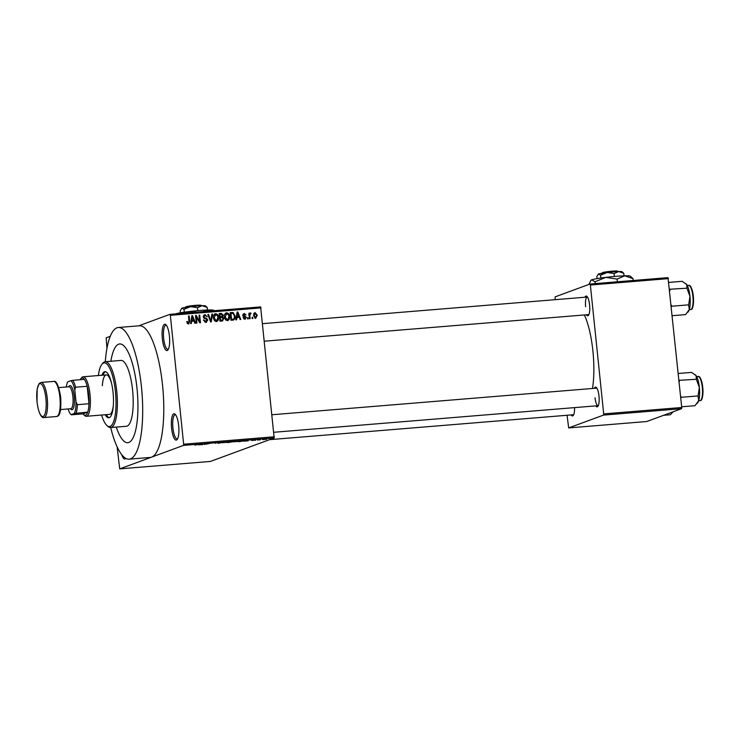 <?xml version="1.0" encoding="UTF-8"?>
<svg xmlns="http://www.w3.org/2000/svg" width="740" height="740" viewBox="0 0 740 740"><rect width="100%" height="100%" fill="white"/><g stroke="black" fill="none" stroke-linecap="round" stroke-linejoin="round"><path stroke-width="1.11" d="M169.414 336.08A13.209 3.645 85.3 0 1 167.952 349.909A13.209 3.645 85.3 0 1 162.328 338.68A13.209 3.645 85.3 0 1 165.88 324.684A13.209 3.645 85.3 0 1 169.414 336.08M166.417 325.304A12.108 3.339 -94.7 0 0 165.936 325.221A12.108 3.339 -94.7 0 0 163.679 338.485A12.108 3.339 -94.7 0 0 167.915 349.363A12.108 3.339 -94.7 0 0 168.378 349.206M178.673 425.63A13.209 3.645 85.3 0 1 177.202 439.458A13.209 3.645 85.3 0 1 171.588 428.238A13.209 3.645 85.3 0 1 175.139 414.233A13.209 3.645 85.3 0 1 178.673 425.63M175.676 414.863A12.108 3.339 -94.7 0 0 175.195 414.779A12.108 3.339 -94.7 0 0 172.938 428.044A12.108 3.339 -94.7 0 0 177.174 438.922A12.108 3.339 -94.7 0 0 177.637 438.755M125.819 458.393A13.209 3.645 85.3 0 1 121.73 454.693M574.545 407.62A9.907 2.738 85.3 0 1 573.278 415.445A9.907 2.738 85.3 0 1 571.188 414.937M269.554 439.671L573.491 414.742A8.806 2.433 -94.7 0 0 573.704 414.696M584.952 297.23A9.907 2.738 85.3 0 1 586.931 296.389A9.907 2.738 85.3 0 1 589.577 304.926A9.907 2.738 85.3 0 1 588.485 315.305A9.907 2.738 85.3 0 1 586.395 314.787M264.476 341.186L588.698 314.602A8.806 2.433 -94.7 0 0 588.91 314.546M594.368 388.315A9.907 2.738 85.3 0 1 596.348 387.473A9.907 2.738 85.3 0 1 598.993 396.02A9.907 2.738 85.3 0 1 597.892 406.389A9.907 2.738 85.3 0 1 595.811 405.871M595.034 397.778A8.806 2.433 -94.7 0 0 598.114 405.687A8.806 2.433 -94.7 0 0 598.318 405.631M110.686 427.544A66.054 18.241 -94.7 0 0 129.13 459.17A66.054 18.241 -94.7 0 0 141.442 386.817A66.054 18.241 -94.7 0 0 118.326 327.506A66.054 18.241 -94.7 0 0 105.284 361.712M117.133 446.886L119.713 468.873L151.589 457.135A66.054 18.241 -94.7 0 0 162.532 385.087A66.054 18.241 -94.7 0 0 139.425 325.776L118.326 327.506M592.518 388.472A50.644 13.986 -94.7 0 0 592.897 350.982A50.644 13.986 -94.7 0 0 584.387 314.953M116.263 427.091A49.543 13.681 -94.7 0 0 127.779 442.714A49.543 13.681 -94.7 0 0 137.011 388.454A49.543 13.681 -94.7 0 0 119.677 343.961A49.543 13.681 -94.7 0 0 110.871 361.25A49.543 13.681 -94.7 0 1 119.677 343.961L119.677 343.961A49.543 13.681 -94.7 0 1 137.011 388.454A49.543 13.681 -94.7 0 1 127.779 442.714A49.543 13.681 -94.7 0 1 116.263 427.091M106.958 348.383L106.172 337.81L110.269 336.302M138.722 325.831L169.922 314.343L260.628 306.906L274.17 437.969L183.474 445.406L183.649 444.204L274.346 436.767M262.996 439.653L265.66 439.209L262.996 439.588M257.511 440.096L260.397 439.44L257.492 439.911M252.22 440.531L254.875 439.995L252.211 440.476M251.767 440.43L252.479 440.457M254.181 440.06L253.552 439.986M240.306 441.503L238.336 441.669L240.407 440.911L243.886 440.911L240.296 441.438M243.312 440.679L243.867 440.67M229.391 442.4L227.31 442.566L229.381 441.808L232.795 441.678L229.381 442.335M218.624 443.288L217.967 443.334L218.041 442.742L218.735 442.687L218.494 443.223L222.796 442.354L218.615 443.195M204.305 444.453L209.919 443.408L204.286 444.268M194.842 445.092L199.375 444.268L194.953 445.045M119.713 468.873L210.41 461.436L274.17 437.969M129.13 459.17L150.22 457.44A66.054 18.241 -94.7 0 0 151.589 457.135L183.474 445.406M198.681 444.916L202.085 444.046L202.862 444.574L198.672 444.823M215.377 443.242L215.895 443.251M222.12 442.733L227.383 442.27L222.185 442.705M233.146 441.826L238.41 441.364L233.211 441.799M243.932 441.207L247.336 440.337L248.122 440.864L243.923 441.105M255.596 440.254L254.921 440.309L255.587 440.171M260.203 439.875L259.527 439.93L260.193 439.791M266.529 439.357L265.854 439.412L266.52 439.273M252.729 317.386L252.839 318.478L252.174 318.533L252.062 317.442L252.729 317.386L252.081 317.627M249.861 315.814L250.157 318.7L249.491 318.755L248.918 313.196L249.584 313.14L249.676 314.028L250.379 312.974L251.045 313.214L249.214 316.054M250.444 313.973L249.093 314.953M248.131 317.765L248.242 318.857L247.567 318.912L247.456 317.821L248.131 317.765L247.475 318.006M246.337 317.303L244.903 319.227L243.081 317.58L245.181 318.367L243.728 318.857L245.68 317.497L242.933 315.185L244.283 313.473L246.004 314.935L244.385 314.269L243.589 315.018L246.337 317.303L245.689 317.543M245.393 319.125L244.903 319.227M244.385 314.269L242.942 315.249M236.92 317.479L236.578 319.81L235.875 319.865L237.124 312.058L237.836 312.002L240.768 319.467L240.065 319.523L239.242 317.293L236.217 317.738M227.448 320.661L225.395 319.615L224.46 317.053C224.09 314.898 224.821 313.483 226.644 312.817C228.531 313.168 229.529 314.407 229.631 316.535L229.252 319.338L228.003 320.54M226.079 312.937L225.598 313.205M216.422 321.567L214.369 320.522L213.435 317.96C213.065 315.804 213.795 314.389 215.618 313.723C217.505 314.065 218.504 315.305 218.605 317.442L218.226 320.235L216.987 321.447M215.053 313.843L214.572 314.102M188.441 323.861L187.331 323.408L186.739 321.595L187.405 321.438L188.376 322.964L189.042 322.325L188.487 316.045L189.163 315.989L189.699 321.179L188.839 323.778M187.303 323.361L189.042 322.325M261.035 307.896L170.339 315.332L183.649 444.204M191.669 321.188L191.327 323.519L190.624 323.584L191.873 315.767L192.576 315.712L195.508 323.177L194.805 323.241L193.991 321.003L190.966 321.447M196.313 316.942L196.951 323.065L196.276 323.112L195.49 315.471L196.202 315.416L199.671 321.308L199.032 315.185L199.708 315.129L200.494 322.769L199.772 322.825L196.313 316.942L195.665 317.183M205.072 315.49L203.944 316.812L204.231 317.58L206.553 318.302L207.755 320.041L205.896 322.427L203.408 320.032L206.321 321.438L204.684 321.965L207.089 320.106L203.269 316.85L204.962 314.593L207.219 316.711L205.072 315.49L203.287 316.082M206.543 322.289L205.896 322.427M212.584 314.065L211.27 321.891L210.613 321.937L207.829 314.463L208.523 314.398L210.808 321.021L211.881 314.13L212.584 314.065L211.853 314.343M223.85 318.589L222.037 321.003L219.956 321.179L219.169 313.529L221.251 313.362L223.295 315.129L222.74 316.794L223.85 318.589L223.193 318.838M222.805 320.846L222.037 321.003M235.089 316.036C235.496 318.2 234.774 319.55 232.952 320.106L230.982 320.272L230.196 312.622L233.156 312.53L235.089 316.036L234.432 316.276M233.692 319.957L232.952 320.106M257.252 315.259L255.679 318.348L253.515 315.619L255.087 312.585L257.252 315.259L256.595 315.499M567.062 415.269L568.681 427.924L646.723 421.523L681.549 408.702L603.507 415.103L603.692 413.901L681.734 407.5L681.549 408.702M568.681 427.924L603.507 415.103M555.12 299.682L555.139 296.86L589.965 284.04L668.007 277.639L681.734 407.5M668.414 278.629L590.372 285.029L603.692 413.901M590.372 285.029L589.965 284.04M596.884 388.149A8.806 2.433 -94.7 0 0 596.671 388.13L272.07 414.742M587.477 297.064A8.806 2.433 -94.7 0 0 587.255 297.045A8.806 2.433 -94.7 0 0 585.618 306.693M170.339 315.332L169.922 314.343M186.748 321.678L187.405 321.438M187.202 323.399L187.858 322.76M188.506 316.23L189.163 315.989M188.524 322.936L188.163 323.861M191.836 315.98L192.576 315.712M193.047 320.355L193.325 321.058M191.087 320.679L193.667 320.124L192.363 316.526L191.799 320.281L193.667 320.124M191.475 318.274L192.197 318.006M191.105 320.531L191.799 320.281M191.715 316.766L192.363 316.526M195.508 315.666L196.202 315.416M199.023 321.549L199.671 321.308M199.051 315.37L199.708 315.129M203.417 320.115L204.064 319.874M203.87 315.027L205.248 315.481M203.297 317.053L203.944 316.812M203.583 317.821L204.231 317.58M204.166 318.44L206.553 318.302M207.098 320.281L207.755 320.041M206.525 321.336L205.877 322.427M207.894 314.63L208.523 314.398M210.336 321.197L210.808 321.021M214.508 314.149L215.932 314.611M217.949 317.682L218.605 317.442M217.199 320.3L218.226 320.235M217.042 320.67L216.348 321.567M214.933 321.105L216.737 320.587L217.93 317.469L217.468 315.767L215.71 314.611L213.647 315.416M215.71 314.611L214.11 317.913L216.33 320.67L215.146 321.105M213.462 318.154L214.11 317.913M219.207 313.862L221.251 313.362M220.076 313.797L221.538 314.25M222.648 315.37L223.295 315.129M222.12 315.564L221.556 317.229L222.74 316.794M219.9 320.614L222.648 319.957L222.102 321.003M220.779 320.54L221.464 320.392L220.779 320.54M219.53 317.044L222.028 316.452M219.281 314.611L219.928 314.371L220.169 316.655L221.427 316.544L220.252 316.979L220.946 316.85M219.521 316.896L220.169 316.655M222.13 316.415L221.427 316.544L222.638 315.314L221.103 314.269L219.928 314.371M220.261 317.543L220.538 320.226L222.648 319.957L223.175 318.653L221.584 317.432L219.604 317.784M219.882 320.466L220.538 320.226M225.534 313.251L226.958 313.704M228.975 316.776L229.631 316.535M228.225 319.393L229.252 319.338M228.068 319.772L227.374 320.661M225.959 320.207L227.763 319.68L228.956 316.563L228.494 314.861L226.736 313.714L224.673 314.509M226.736 313.714L225.136 317.007L227.347 319.763L226.172 320.198M224.488 317.247L225.136 317.007M230.233 312.964L233.156 312.53M231.972 312.955L232.665 313.353M233.738 318.949L233.035 320.096M231.592 319.661L233.47 319.079L234.34 317.969L234.423 316.082L233.119 313.436L232.147 313.362L230.954 313.464L231.565 319.319L232.767 319.227L230.926 319.708M230.306 313.704L230.954 313.464M230.908 319.56L231.565 319.319M237.096 312.271L237.836 312.002M238.308 316.646L238.576 317.349M236.338 316.961L238.928 316.415L237.614 312.817L237.059 316.572L238.928 316.415M236.726 314.555L237.457 314.296M236.365 316.822L237.059 316.572M236.967 313.057L237.614 312.817M243.099 317.654L243.747 317.423M243.303 313.899L244.293 314.278M243.081 315.739L243.858 315.453M242.674 315.887L244.82 316.766M245.143 318.376L244.718 319.236M248.936 313.381L249.584 313.14M249.029 314.269L249.676 314.028M249.195 313.409L251.045 313.214M249.861 313.649L249.787 314.186M249.26 314.407L248.686 315.101L249.26 314.407M254.135 313.02L255.06 313.39M255.985 317.432L255.457 318.348M255.152 313.381L254.19 315.564L255.614 317.553L254.653 317.941L255.837 317.506L256.586 315.36L255.152 313.381L253.607 313.936M253.533 315.804L254.19 315.564M201.558 444.167L200.346 444.536L202.196 444.453M202.27 444.037L201.576 444.259M218.439 442.705L218.494 443.223M225.617 442.113L222.638 442.566M222.833 442.52L225.626 442.178M229.798 441.78L232.138 441.595M232.083 441.743L229.807 441.845M228.928 441.974L231.426 441.873M230.27 441.983L228.947 442.159M231.37 442.067L230.279 442.048M236.643 441.207L233.664 441.66M233.858 441.614L236.652 441.271M240.833 440.938L239.251 441.521L243.22 440.966L240.824 440.874M246.827 440.55L245.597 440.827L246.818 440.457M264.976 439.264L262.58 439.468L264.319 439.098M262.571 439.338L263.236 439.569M105.2 414.742A23.116 6.383 -94.7 0 0 108.743 417.767A23.116 6.383 -94.7 0 0 113.053 392.44A23.116 6.383 -94.7 0 0 104.969 371.684A23.116 6.383 -94.7 0 0 101.954 375.236M105.496 371.711A23.116 6.383 -94.7 0 0 103.008 375.152M101.584 415.038A31.931 8.815 -94.7 0 0 106.828 425.408A31.931 8.815 -94.7 0 0 115.412 391.571A31.931 8.815 -94.7 0 0 101.833 364.45A31.931 8.815 -94.7 0 0 98.346 375.532M101.833 364.45L102.712 363.322A33.032 9.12 85.3 0 1 105.21 361.721A33.032 9.12 85.3 0 1 116.763 391.377A33.032 9.12 85.3 0 1 110.612 427.554A33.032 9.12 85.3 0 1 107.883 426.379L106.828 425.408M110.612 427.554L126.429 426.259A33.032 9.12 -94.7 0 0 132.58 390.082A33.032 9.12 -94.7 0 0 121.027 360.417L105.21 361.721M102.342 385.707A19.814 5.467 85.3 0 1 106.292 374.884A19.814 5.467 85.3 0 1 111.583 383.45M113.359 405.076A19.814 5.467 85.3 0 1 109.529 414.382L86.33 416.287A19.814 5.467 85.3 0 1 84.693 415.584L83.639 414.613A18.713 5.171 -94.7 0 0 85.572 415.186A18.713 5.171 -94.7 0 0 87.709 412.134A18.713 5.171 -94.7 0 0 88.985 403.735A18.713 5.171 -94.7 0 0 87.181 386.262A18.713 5.171 -94.7 0 0 84.323 379.37A18.713 5.171 -94.7 0 0 81.733 378.057A18.713 5.171 -94.7 0 0 80.706 378.88A18.713 5.171 -94.7 0 0 80.179 379.713M106.255 414.659A23.116 6.383 -94.7 0 0 109.261 417.638M80.706 378.88L81.594 377.752A19.814 5.467 85.3 0 1 82.677 376.882A19.814 5.467 85.3 0 1 83.084 376.789A19.814 5.467 85.3 0 1 90.095 395.336A19.814 5.467 85.3 0 1 86.737 416.195A19.814 5.467 85.3 0 1 86.33 416.287M83.639 414.613A18.713 5.171 -94.7 0 1 82.982 413.873L87.709 412.134L74.333 413.438A17.612 4.865 -94.7 0 0 76.053 402.116L74.796 389.952A17.612 4.865 -94.7 0 0 70.948 380.675L67.664 381.886A17.612 4.865 -94.7 0 0 66.313 387.002M76.053 402.116L77.386 404.688L88.985 403.735L87.181 386.262L75.573 387.205L74.796 389.952M68.117 408.943A17.612 4.865 -94.7 0 0 70.984 414.594A17.612 4.865 -94.7 0 0 71.049 414.65L74.333 413.438M82.982 413.873L71.382 414.825M70.948 380.675L72.724 380.323A18.713 5.171 85.3 0 1 75.573 387.205M84.323 379.37L72.724 380.323M77.386 404.688A18.713 5.171 85.3 0 1 76.109 413.087M58.793 387.612L69.042 386.779A11.008 3.043 85.3 0 1 72.89 396.659A11.008 3.043 85.3 0 1 70.846 408.721L60.597 409.562M68.598 386.817L69.088 386.178A12.108 3.339 85.3 0 1 74.241 396.464A12.108 3.339 85.3 0 1 70.984 409.303L70.402 408.757M672.244 315.693L685.629 314.602L689.292 309.542A14.532 4.014 -94.7 0 0 689.957 296.342L688.663 304.843L689.292 309.542A14.532 4.014 -94.7 0 1 688.348 311.558L687.765 312.299M671.319 306.758L671.874 306.221L688.663 304.843M671.874 306.221L671.134 304.936M686.942 288.202L689.957 296.342A14.532 4.014 -94.7 0 0 686.72 284.576L686.942 288.202L669.515 289.257M669.691 290.959L670.153 289.581M668.803 282.412L682.188 281.311L686.72 284.576A14.532 4.014 -94.7 0 0 686.073 283.818A14.532 4.014 -94.7 0 0 685.999 283.753M663.614 415.307L670.422 414.742L673.002 411.847M681.66 406.787L695.036 405.687L698.708 400.627A14.532 4.014 -94.7 0 0 699.365 387.427L698.07 395.928L698.708 400.627A14.532 4.014 -94.7 0 1 697.755 402.643L697.182 403.383M680.735 397.843L681.29 397.306L698.07 395.928M681.29 397.306L680.55 396.02M696.349 379.287L699.365 387.427A14.532 4.014 -94.7 0 0 696.127 375.661L696.349 379.287L678.922 380.341M679.098 382.043L679.57 380.665M678.219 373.496L691.595 372.396L696.127 375.661A14.532 4.014 -94.7 0 0 695.48 374.903A14.532 4.014 -94.7 0 0 695.415 374.838M186.258 306.795L184.861 308.007M180.458 312.798L180.246 310.707L181.929 308.164L184.001 309.329L190.541 306.656L197.469 307.692L197.774 310.634M184.001 309.329L184.288 312.188M197.469 307.692L202.14 305.703L207.2 307.433L207.468 310.005M207.2 307.433L205.535 305.907A12.108 0.888 -5.9 0 0 202.14 305.703A12.108 0.888 -5.9 0 0 190.541 306.656A12.108 0.888 -5.9 0 0 181.929 308.164L181.513 308.386A12.108 0.888 -5.9 0 1 181.929 308.164M175.426 313.899A19.814 1.452 -5.9 0 1 189.181 311.54A19.814 1.452 -5.9 0 1 208.162 309.986A19.814 1.452 -5.9 0 1 213.721 310.319L214.212 310.717M183.187 313.261L189.181 311.54L196.997 312.132M202.797 311.651L208.162 309.986L212.667 310.846M185.453 307.794L186.406 306.61A7.705 0.564 -5.9 0 1 194.694 305.426A7.705 0.564 -5.9 0 1 201.058 305.287L201.595 305.722M602.832 272.635L601.435 273.846M597.032 278.638L596.819 276.557L598.503 274.004L600.566 275.169L607.115 272.496L614.043 273.532L614.348 276.483M600.566 275.169L600.862 278.027M614.043 273.532L618.714 271.543L623.774 273.273L624.033 275.844M623.774 273.273L622.109 271.746A12.108 0.888 -5.9 0 0 618.714 271.543A12.108 0.888 -5.9 0 0 607.115 272.496A12.108 0.888 -5.9 0 0 598.503 274.004L598.087 274.226A12.108 0.888 -5.9 0 1 598.503 274.004M588.948 284.419L590.973 280.22A19.814 1.452 -5.9 0 1 591.658 279.85A19.814 1.452 -5.9 0 1 605.755 277.38A19.814 1.452 -5.9 0 1 624.736 275.826A19.814 1.452 -5.9 0 1 630.295 276.159L633.015 278.656L633.199 280.497M590.594 280.691L591.658 279.85L595.043 281.764L605.755 277.38L617.095 279.082L617.373 281.792M595.043 281.764L595.238 283.614M617.095 279.082L624.736 275.826L633.015 278.656M602.027 273.634L602.98 272.45A7.705 0.564 -5.9 0 1 611.268 271.266A7.705 0.564 -5.9 0 1 617.632 271.127L618.168 271.562M189.042 321.419L189.699 321.179M204.185 318.431L205.341 318.006M209.901 320.032L210.419 319.837M230.899 312.909L232.073 312.474M243.469 316.147L244.653 315.712M53.743 381.405L41.079 382.441A17.612 4.865 85.3 0 1 47.249 398.259A17.612 4.865 85.3 0 1 43.965 417.554L56.619 416.518A17.612 4.865 -94.7 0 0 59.903 397.223A17.612 4.865 -94.7 0 0 53.743 381.405C56.379 380.416 58.701 385.688 60.699 397.214C61.716 418.535 57.211 415.732 56.619 416.518M45.898 398.453A16.511 4.56 -94.7 0 0 39.775 383.699A16.511 4.56 -94.7 0 0 37.037 401.709A16.511 4.56 -94.7 0 0 43.16 416.463A16.511 4.56 -94.7 0 0 45.898 398.453M688.653 285.418C690.503 284.613 692.104 288.498 693.445 297.073C693.528 305.435 692.723 309.57 691.049 309.459L690.633 309.551A12.108 3.339 -94.7 0 0 690.883 309.496A12.108 3.339 -94.7 0 0 692.936 296.749A12.108 3.339 -94.7 0 0 688.653 285.418L687.275 285.529M689.976 286.195A11.452 3.163 85.3 0 1 693.426 297.175A11.452 3.163 85.3 0 1 691.808 308.571M698.07 376.503C699.92 375.698 701.52 379.583 702.861 388.158C702.935 396.52 702.14 400.654 700.456 400.553L700.049 400.636A12.108 3.339 -94.7 0 0 700.299 400.581A12.108 3.339 -94.7 0 0 702.352 387.834A12.108 3.339 -94.7 0 0 698.07 376.503L696.692 376.614M699.383 377.28A11.452 3.163 85.3 0 1 702.843 388.26A11.452 3.163 85.3 0 1 701.224 399.665M188.58 322.918L187.396 323.352M222.074 316.443L220.89 316.877M222.527 320.004L221.343 320.439M244.024 314.343L242.84 314.778M250.314 314L249.13 314.435M587.255 297.045L262.663 323.657M273.883 432.271L598.114 405.687M83.084 376.789L106.292 374.884M41.079 382.441L39.202 383.486L37.185 388.907L37 401.737C39.127 417.897 43.281 417.915 43.965 417.554M690.633 309.551L689.255 309.671M673.039 411.838L672.558 412.439M700.049 400.636L698.671 400.756M185.768 306.869L185.333 307.396M602.341 272.709L601.907 273.245"/></g></svg>
